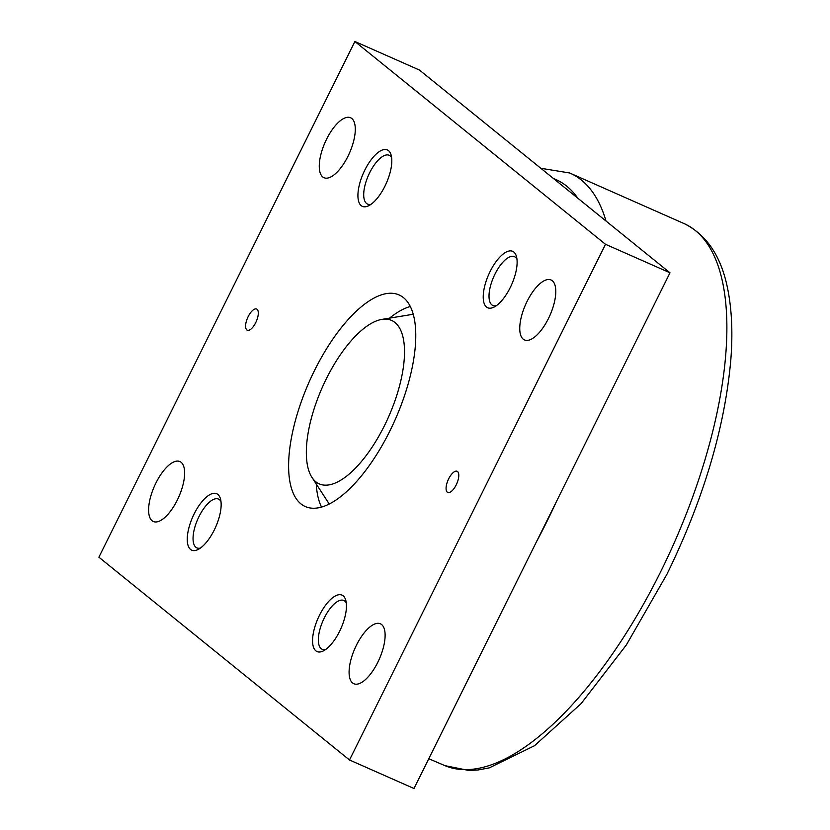 <?xml version="1.0" encoding="UTF-8"?>
<svg xmlns="http://www.w3.org/2000/svg" width="830" height="830" viewBox="0 0 830 830"><rect width="100%" height="100%" fill="white"/><g stroke="black" fill="none" stroke-linecap="round" stroke-linejoin="round"><path stroke-width="1.25" d="M354.887 41.5L419.378 70.011L669.986 272.8L413.994 788.5L349.503 759.99L605.495 244.29L354.887 41.5L98.895 557.2L349.503 759.99M356.454 645.138A32.785 13.301 113.9 0 1 380.358 623.776A32.785 13.301 113.9 0 1 377.754 662.382A32.785 13.301 113.9 0 1 353.85 683.744A32.785 13.301 113.9 0 1 356.454 645.138M527.112 301.342A32.785 13.301 113.9 0 1 551.027 279.969A32.785 13.301 113.9 0 1 548.423 318.585A32.785 13.301 113.9 0 1 524.508 339.947A32.785 13.301 113.9 0 1 527.112 301.342M155.967 482.904A32.785 13.301 113.9 0 1 179.871 461.542A32.785 13.301 113.9 0 1 177.267 500.148A32.785 13.301 113.9 0 1 153.353 521.51A32.785 13.301 113.9 0 1 155.967 482.904M326.626 139.108A32.785 13.301 113.9 0 1 350.54 117.736A32.785 13.301 113.9 0 1 347.926 156.351A32.785 13.301 113.9 0 1 324.022 177.713A32.785 13.301 113.9 0 1 326.626 139.108M448.677 478.817A11.568 4.7 113.9 0 1 457.112 471.274A11.568 4.7 113.9 0 1 456.199 484.907A11.568 4.7 113.9 0 1 447.754 492.449A11.568 4.7 113.9 0 1 448.677 478.817M248.191 316.583A11.568 4.7 113.9 0 1 256.626 309.04A11.568 4.7 113.9 0 1 255.702 322.673A11.568 4.7 113.9 0 1 247.267 330.216A11.568 4.7 113.9 0 1 248.191 316.583M371.072 204.273A26.684 10.832 113.9 0 1 367.576 204.097A26.684 10.832 113.9 0 1 366.559 203.475A26.684 10.832 113.9 0 1 369.06 173.989A26.684 10.832 113.9 0 1 389.146 155.283A26.684 10.832 113.9 0 1 390.162 155.905A26.684 10.832 113.9 0 1 391.646 157.752M388.523 150.645A30.855 12.523 113.9 0 1 391.138 155.106A30.855 12.523 113.9 0 1 386.324 183.212A30.855 12.523 113.9 0 1 368.779 205.684A30.855 12.523 113.9 0 1 361.216 205.653A30.855 12.523 113.9 0 1 364.847 170.036A30.855 12.523 113.9 0 1 388.523 150.645M200.414 548.07A26.684 10.832 113.9 0 1 196.907 547.893A26.684 10.832 113.9 0 1 195.89 547.271A26.684 10.832 113.9 0 1 198.401 517.785A26.684 10.832 113.9 0 1 218.487 499.079A26.684 10.832 113.9 0 1 219.504 499.702A26.684 10.832 113.9 0 1 220.977 501.548M217.865 494.441A30.855 12.523 113.9 0 1 220.479 498.903A30.855 12.523 113.9 0 1 215.665 527.009A30.855 12.523 113.9 0 1 198.111 549.481A30.855 12.523 113.9 0 1 190.558 549.45A30.855 12.523 113.9 0 1 194.179 513.832A30.855 12.523 113.9 0 1 217.865 494.441M496.382 305.668A26.684 10.832 113.9 0 1 492.875 305.492A26.684 10.832 113.9 0 1 491.858 304.869A26.684 10.832 113.9 0 1 494.369 275.384A26.684 10.832 113.9 0 1 514.455 256.678A26.684 10.832 113.9 0 1 515.471 257.3A26.684 10.832 113.9 0 1 516.945 259.147M513.832 252.04A30.855 12.523 113.9 0 1 516.447 256.501A30.855 12.523 113.9 0 1 511.633 284.607A30.855 12.523 113.9 0 1 494.078 307.079A30.855 12.523 113.9 0 1 486.525 307.048A30.855 12.523 113.9 0 1 490.146 271.431A30.855 12.523 113.9 0 1 513.832 252.04M325.713 649.475A26.684 10.832 113.9 0 1 322.216 649.288A26.684 10.832 113.9 0 1 321.2 648.666A26.684 10.832 113.9 0 1 323.7 619.18A26.684 10.832 113.9 0 1 343.796 600.474A26.684 10.832 113.9 0 1 344.813 601.107A26.684 10.832 113.9 0 1 346.286 602.943M343.163 595.836A30.855 12.523 113.9 0 1 345.778 600.298A30.855 12.523 113.9 0 1 340.964 628.403A30.855 12.523 113.9 0 1 323.42 650.876A30.855 12.523 113.9 0 1 315.857 650.845A30.855 12.523 113.9 0 1 319.488 615.227A30.855 12.523 113.9 0 1 343.163 595.836M389.778 431.164A115.723 46.957 113.9 0 1 305.399 506.591A115.723 46.957 113.9 0 1 314.601 370.325A115.723 46.957 113.9 0 1 398.981 294.899A115.723 46.957 113.9 0 1 389.778 431.164M410.248 306.498A115.723 46.957 -66.1 0 0 389.581 318.129M316.251 484.004A115.723 46.957 -66.1 0 0 321.552 507.109M669.986 272.8L605.495 244.29M413.195 314.352A106.084 43.046 -66.1 0 0 410.964 314.622L381.842 319.394A89.381 36.271 -66.1 0 0 322.248 387.506A89.381 36.271 -66.1 0 0 311.976 477.426A89.381 36.271 -66.1 0 0 315.877 481.825A89.381 36.271 -66.1 0 0 384.446 425.666A89.381 36.271 -66.1 0 0 394.956 322.507A89.381 36.271 -66.1 0 0 381.842 319.394M311.976 477.426L328.047 502.181A106.084 43.046 -66.1 0 0 329.344 504.007M553.579 178.606A284.669 115.515 113.9 0 1 566.807 186.242A284.669 115.515 113.9 0 1 577.856 198.256M540.807 168.272L569.639 172.982A296.237 120.215 113.9 0 1 581.488 180.151A296.237 120.215 113.9 0 1 606.025 221.05M556.39 501.642A296.237 120.215 113.9 0 1 546.659 522.039A296.237 120.215 113.9 0 1 536.356 541.99M569.639 172.982L684.501 223.768A296.237 120.215 113.9 0 1 695.208 230.429A296.237 120.215 113.9 0 1 660.379 572.316A296.237 120.215 113.9 0 1 444.932 765.644L428.778 758.713M684.501 223.768C707.357 235.284 721.861 257.559 728.014 290.604C731.915 310.877 732.849 334.054 730.794 360.116C724.735 428.124 703.425 499.546 666.874 574.37L626.318 644.983L581.114 703.612L534.551 745.682L489.337 767.854L478.059 769.97L468.96 770.489L444.932 765.644"/></g></svg>

